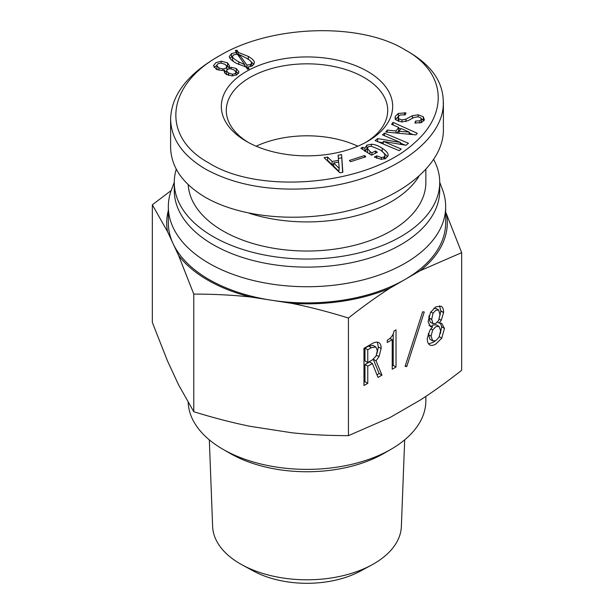 <?xml version="1.0" encoding="UTF-8"?>
<svg xmlns="http://www.w3.org/2000/svg" width="614" height="614" viewBox="0 0 614 614"><rect width="100%" height="100%" fill="white"/><g stroke="black" fill="none" stroke-linecap="round" stroke-linejoin="round"><path stroke-width="0.92" d="M425.855 169.671L425.855 182.412A118.855 68.622 180 0 1 308.949 251.019A118.855 68.622 180 0 1 188.206 184.66M256.168 146.209A80.718 46.603 180 0 1 357.832 146.209M249.322 213.296A118.855 68.622 0 0 0 418.84 176.517M248.225 142.379A80.718 46.603 180 0 1 226.282 110.436A80.718 46.603 180 0 1 307 63.833A80.718 46.603 180 0 1 387.718 110.436A80.718 46.603 180 0 1 365.775 142.379M246.889 65.046L250.443 64.616L251.633 63.058C251.633 61.814 249.691 60.072 245.815 57.831L239.345 54.6L246.889 65.046L246.889 68.284L247.964 68.423M239.345 54.6L239.345 56.964M244.84 65.445L245.93 66.957M251.633 63.058L251.633 66.228M232.453 56.588C232.453 57.67 234.571 59.428 238.808 61.876L244.84 64.739L237.411 54.224L233.527 54.846L232.453 56.588L232.453 59.827L233.734 61.692M244.84 64.739L244.84 66.78M229.897 58.2L232.46 56.404M238.378 52.42L248.294 56.404C252.385 58.767 254.434 60.901 254.434 62.812L252.492 65.798L247.964 67.041L249.046 68.906L247.319 69.152L246.137 66.98L236.329 63.311C231.662 60.609 229.329 58.353 229.329 56.526L231.486 53.664L236.436 52.297L235.254 50.494L236.973 50.241L238.378 52.42L238.378 55.598M247.964 67.041L247.964 69.06M250.121 60.771L253.981 64.439M238.424 55.667L239.345 55.843M236.973 50.241L236.973 53.479L237.956 54.999M236.436 53.556L236.973 53.479M236.436 52.297L236.436 54.147M226.52 70.84L228.454 72.951L232.445 74.263L235.032 73.642L236.106 72.145L233.842 69.843L230.181 68.722L227.594 69.344L226.52 70.84L226.673 74.647M236.106 72.145L236.106 75.192M216.711 65.429L218.868 67.916L222.851 68.975L225.768 68.284L226.95 66.611L225.115 64.309L220.81 63.065L217.901 63.749L216.711 65.429L217.08 69.689M226.95 66.611L226.95 69.835M224.578 71.999L226.52 70.932M224.578 70.096L221.777 70.464L216.389 69.344L213.48 65.675L215.959 62.628L221.24 61.193L227.594 62.874L229.536 65.99L228.892 67.601L231.148 67.294L236.213 68.476L239.015 71.961L236.973 74.755L232.123 75.936L226.09 74.325L224.041 71.401L224.578 70.096L224.578 73.035M235.929 71.554L238.447 73.542M228.892 67.601L228.892 68.852M226.635 65.606L229.037 67.425M214.063 67.386L216.711 65.46M208.944 163.009C160.899 136.83 165.68 85.354 219.912 55.536C271.48 24.852 360.272 22.158 405.056 49.841C445.841 72.045 449.095 113.083 414.327 143.047C369.022 184.991 260.605 195.459 208.944 163.009M338.552 160.377L338.099 155.219L341.599 154.613L342.842 172.304L339.918 172.81L324.085 157.644L327.592 157.038L332.128 161.49L338.552 160.377L338.552 162.119M384.94 158.696L384.94 155.994C385.132 154.175 383.343 152.034 379.567 149.578L371.178 146.232L368.546 146.639L367.302 148.212L369.973 151.551L371.892 152.802L375.43 150.99L377.349 152.241L371.531 155.219L360.825 148.235L362.759 147.245L364.923 148.258L366.865 145.142L371.386 144.244C374.686 144.359 378.285 145.687 382.192 148.235C386.367 150.96 388.347 153.354 388.132 155.426L385.884 158.335L381.348 159.364L374.363 157.061L376.758 155.833L381.432 157.56L383.965 157.084L384.955 155.733L384.955 158.965M367.302 148.212L367.648 152.686M364.923 150.906L364.9 147.89M421.381 119.477L420.843 117.888L417.965 116.76L413.813 117.535L408.087 120.651L401.725 121.986L396.191 120.006L395.025 117.658L395.255 116.399L398.294 113.429L405.938 112.869L405.263 114.856L400.09 114.979L398.302 116.568L398.785 118.778L401.963 119.945L405.961 119.147L412.439 115.678L418.172 114.803L423.253 116.737L424.374 119.822L421.572 122.547L414.88 123.038L415.563 121.058L419.83 120.828L421.457 119.039L421.411 122.608M398.701 127.443L391.602 124.304L393.067 122.37L417.236 133.276L416.016 134.888L385.738 132.041L387.204 130.107L396.015 130.989L398.701 127.443L398.701 130.675L396.874 133.084M401.234 149.033L399.169 150.668L375.146 140.575L377.656 138.58L400.313 142.44L382.415 134.811L384.471 133.177L408.494 143.269L405.984 145.265L383.336 141.404L401.234 149.033M365.752 156.808L350.579 161.689L349.389 160.454L364.562 155.572L365.752 156.808M367.579 141.366L367.579 141.366A85.676 49.465 0 0 0 367.579 71.416A85.676 49.465 0 0 0 246.421 71.416A85.676 49.465 0 0 0 246.421 141.366A85.676 49.465 0 0 0 367.579 141.366M339.204 168.067L338.652 162.104L333.694 162.963L333.694 166.194L338.913 171.352L339.204 168.067L338.913 171.352M333.694 162.963L338.913 168.121M332.128 161.49L332.128 164.721L333.694 164.452M327.592 157.038L327.592 160.277L332.128 164.721M326.947 160.384L327.592 160.277M341.599 154.613L342.62 172.35M338.375 158.404L341.599 157.844M376.758 155.833L376.758 158.343M382.038 151.366L387.733 156.7M364.923 151.489L367.302 148.174M362.759 147.245L362.759 149.501M375.43 150.99L375.43 153.224M371.892 152.802L371.892 155.035M415.563 121.058L415.563 123.122M421.434 118.801L423.936 120.728M398.148 117.42L398.225 121.181M395.255 119.638L398.294 116.66M398.97 131.25L409.285 132.133L401.049 128.51L398.97 131.25L398.97 133.284M409.285 132.133L409.285 134.251M409.162 132.294L409.162 134.243M396.015 130.989L396.015 133.008M387.204 130.107L387.204 132.179M393.067 122.37L393.067 124.949M398.701 128.149L400.658 129.032M409.285 132.923L413.015 134.604M383.251 141.473L383.251 143.975M384.471 133.177L384.471 135.679M400.397 143.1L405.232 145.134M400.397 142.371L400.397 144.313M400.313 142.44L400.313 144.298M377.656 138.58L377.656 141.627M378.416 141.949L383.251 142.77M364.562 155.572L364.562 157.184M443.392 101.863L443.392 130.176C443.415 161.919 407.381 194.224 355.736 208.791C304.107 223.389 242.33 218.691 205.452 197.37C182.688 183.832 171.076 167.138 170.608 147.299L170.608 147.299M219.912 55.536L216.427 57.539C186.625 75.253 171.36 95.738 170.615 118.993C171.045 138.856 182.657 155.542 205.444 169.065C235.078 185.313 271.549 191.675 314.852 188.16C384.84 181.99 445.05 142.172 443.27 101.878C443.147 82.03 431.588 65.36 408.594 51.883L405.056 49.841M168.336 210.487A140.307 81.002 -0 0 0 167.522 231.631L152.341 204.807L152.341 322.427L167.522 361.024L178.605 384.894L193.778 411.718C213.618 417.865 232.499 422.747 250.435 426.369L291.788 432.763C309.725 434.689 328.605 435.648 348.437 435.641L389.913 417.581L420.183 400.105C433.315 391.678 447.138 381.739 461.659 370.273L461.659 252.661L420.183 270.713A140.307 81.002 -0 0 0 446.478 214.063L445.664 212.306M152.341 204.807L171.199 190.493M406.76 366.55L405.11 366.358L422.616 311.797L424.274 311.989L406.76 366.55L405.317 365.714M376.029 356.059L377.349 350.717L375.868 346.994L371.401 347.662L367.771 349.757L364.969 348.146L364.969 360.925L367.771 362.544L372.56 359.773L376.029 356.059M373.066 345.375L375.868 346.994L373.066 345.375L368.6 346.043L364.969 348.146M367.771 349.757L367.771 362.544M379.007 356.627L376.029 360.825L381.977 375.131L378.009 377.426L372.399 363.496L367.771 366.167L367.771 383.336L363.972 385.531L363.972 348.33L372.23 343.564C374.985 341.967 377.242 341.683 379.007 342.704C380.434 343.525 381.148 345.467 381.148 348.522L379.007 356.627L376.482 355.168M367.771 383.336L364.969 381.716L363.972 382.292M367.771 366.167L364.969 364.547L364.969 381.716M372.399 363.496L369.597 361.876L364.969 364.547M381.977 375.131L379.176 373.519L376.958 374.801M376.029 360.825L373.327 359.267M373.274 359.305L379.176 373.519M377.303 342.144L378.347 346.902L377.134 353.05M396.022 367.026L392.223 369.221L392.223 339.649L387.265 342.512L387.265 340.225C391.118 337.999 393.374 334.914 394.034 330.969L396.022 329.825L396.022 367.026L393.221 365.407L392.223 365.982M393.221 333.824L393.221 365.407M392.223 339.649L389.928 338.329M433.031 313.232L431.703 319.334L433.031 323.724L435.84 323.432L438.649 320.477L439.969 314.568L438.649 309.986L435.84 310.27L433.031 313.232L430.805 311.943M429.002 315.773L428.902 317.906L430.23 322.104L433.031 323.724L430.23 322.104M435.84 308.366L438.649 309.986L435.84 308.366L433.829 308.282M432.701 330.017L431.043 336.119L432.701 340.893L435.84 340.601L438.979 337.263L440.629 330.585L438.979 326.395L435.84 326.679L432.701 330.017L430.782 328.912M428.28 333.571L429.9 339.273L432.701 340.893L429.9 339.273M436.178 324.775L438.979 326.395L436.178 324.775L433.039 325.059L431.488 326.264M439.14 323.056L441.781 323.432L444.429 328.398L441.781 338.122L435.84 344.04C433.3 345.498 431.32 345.82 429.892 344.991C428.127 343.97 427.244 341.752 427.244 338.314L429.892 330.301L432.532 326.871L430.383 326.579L428.073 321.621L430.552 312.373L435.84 306.839L441.121 306.263C442.778 307.223 443.6 309.287 443.6 312.465L441.289 320.285L439.14 323.056L437.483 322.097M439.563 305.78L440.798 310.845L439.946 315.581M432.532 326.871L429.009 325.305M435.249 340.9L433.039 342.42L428.587 343.817M440.399 322.987L441.627 326.778L440.307 333.77M389.913 288.189C376.781 296.623 362.958 306.563 348.437 318.021C328.605 311.881 309.725 306.992 291.788 303.37A140.307 81.002 -0 0 0 389.913 288.189L420.183 270.713M348.437 318.021L348.437 435.641M222.959 449.279L229.958 453.324A108.947 62.904 -0 0 0 384.042 453.324L391.041 449.279A118.855 68.622 180 0 1 222.959 449.279A118.855 68.622 180 0 1 188.183 402.523M425.855 396.406L425.855 400.758A118.855 68.622 180 0 1 391.041 449.279M242.446 565.064L253.62 571.112A78.047 45.06 -0 0 0 360.38 571.112L371.554 565.064A94.387 54.492 180 0 1 242.446 565.064A94.387 54.492 180 0 1 212.636 526.513L209.313 439.847M404.687 439.847L401.364 526.513A94.387 54.492 180 0 1 371.554 565.064M193.778 294.098L178.605 255.501A140.307 81.002 -0 0 0 250.435 296.976C232.499 295.05 213.618 294.091 193.778 294.098L193.778 411.718M167.522 231.631L178.605 255.501M250.435 296.976L291.788 303.37M446.478 214.063L461.659 252.661M174.276 182.274L171.49 189.688A138.664 80.058 -0 0 0 168.336 206.672L168.336 222.844A138.664 80.058 -0 0 0 173.064 243.566A138.664 80.058 -0 0 0 271.112 300.177A138.664 80.058 -0 0 0 405.048 279.454A138.664 80.058 -0 0 0 445.664 222.844L445.664 206.672A138.664 80.058 -0 0 0 442.51 189.688L439.724 182.274M168.336 206.672A138.664 80.058 -0 0 0 307 286.73A138.664 80.058 -0 0 0 445.664 206.672M176.256 169.234A132.724 76.627 -0 0 0 174.276 182.412L174.276 190.493A132.724 76.627 -0 0 0 307 267.121A132.724 76.627 -0 0 0 439.724 190.493L439.724 182.412A132.724 76.627 -0 0 0 433.753 159.686M174.276 182.412A132.724 76.627 -0 0 0 307 259.039A132.724 76.627 -0 0 0 439.724 182.412M250.443 64.616L250.443 66.65M238.808 61.876L238.808 64.631M231.486 53.664L231.486 56.902M248.294 56.404L248.294 59.374M228.454 72.951L228.454 75.384M228.569 73.012L228.569 75.422M232.445 74.263L232.445 75.936M218.868 67.916L218.868 70.219M222.851 68.975L222.851 70.418M236.321 68.538L236.321 71.769M236.213 68.476L236.213 71.708M231.148 67.294L231.148 68.806M227.594 62.874L227.594 66.112M221.24 61.193L221.24 63.073M382.192 148.235L382.192 151.474M371.386 144.244L371.386 146.239M366.865 145.142L366.865 148.381M369.973 151.551L369.973 154.198M383.965 157.084L383.965 159.072M381.432 157.56L381.432 159.364M419.83 120.828L419.83 123.03M423.253 116.737L423.253 119.968M418.172 114.803L418.172 116.783M412.439 115.678L412.439 118.187M405.961 119.147L405.961 121.664M401.963 119.945L401.963 122.009M398.785 118.778L398.785 121.38M404.449 112.7L404.449 114.764M398.294 113.429L398.294 116.599M395.255 116.399L395.255 118.778M371.401 347.662L368.6 346.043M381.148 348.522L378.347 346.902M431.703 319.334L428.902 317.714M431.703 319.526L428.902 317.906M431.043 336.119L428.242 334.507M441.289 320.285L439.279 319.126M443.6 312.656L440.798 311.037M443.6 312.465L440.798 310.845M441.781 338.122L439.286 336.687M444.429 328.398L441.627 326.778M170.608 147.306L170.608 118.993"/></g></svg>
